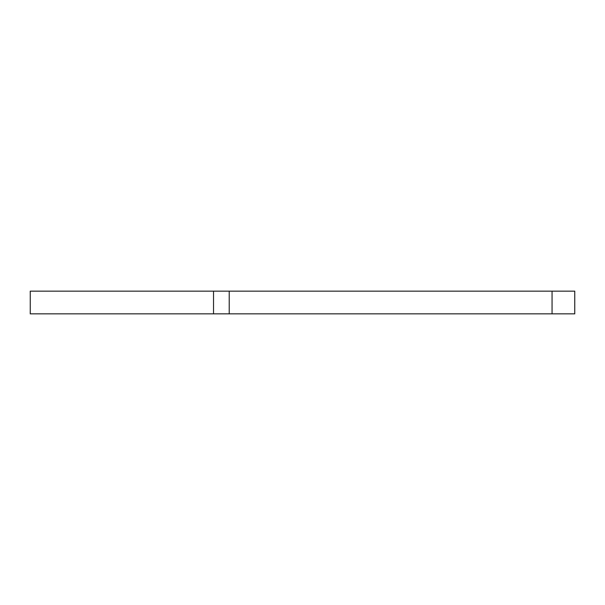 <?xml version="1.0" encoding="UTF-8"?>
<svg xmlns="http://www.w3.org/2000/svg" width="605" height="605" viewBox="0 0 605 605"><rect width="100%" height="100%" fill="white"/><g stroke="black" fill="none" stroke-linecap="round" stroke-linejoin="round"><path stroke-width="0.91" d="M229.219 313.844L213.527 313.844L213.527 291.156L229.219 291.156L229.219 313.844L552.062 313.844L552.062 291.156L574.75 291.156L574.75 313.844L552.062 313.844M229.219 291.156L552.062 291.156M213.527 313.844L30.25 313.844L30.25 291.156L213.527 291.156"/></g></svg>
